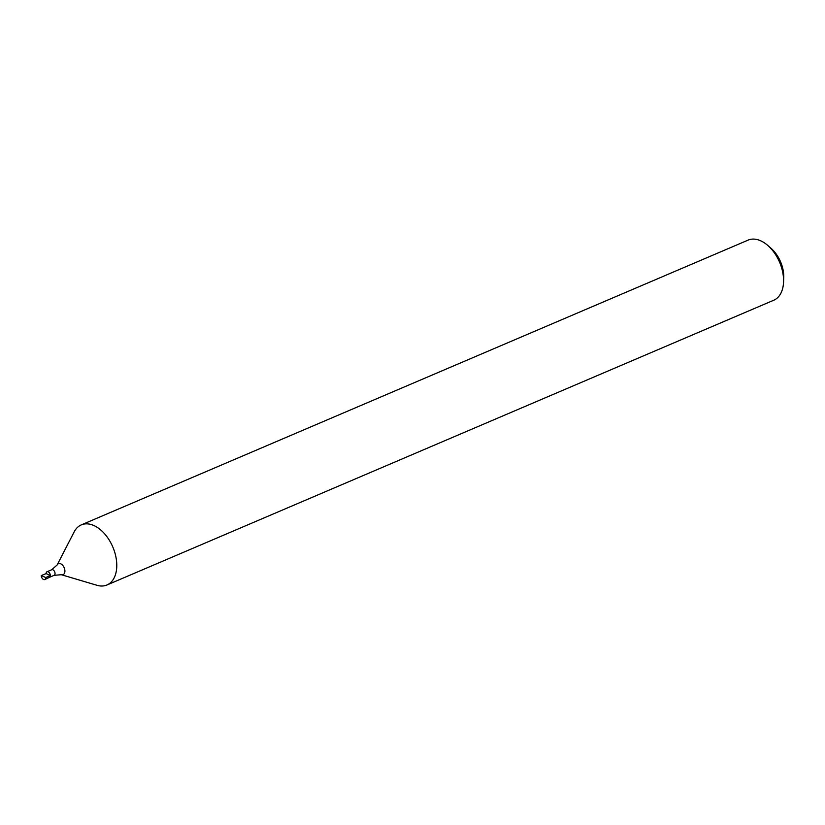 <?xml version="1.0" encoding="UTF-8"?>
<svg xmlns="http://www.w3.org/2000/svg" width="825" height="825" viewBox="0 0 825 825"><rect width="100%" height="100%" fill="white"/><g stroke="black" fill="none" stroke-linecap="round" stroke-linejoin="round"><path stroke-width="1.24" d="M49.418 577.335A3.042 1.887 -113.1 0 0 50.335 575.468A3.042 1.887 -113.1 0 0 49.191 572.571A3.042 1.887 -113.1 0 0 47.035 571.746A3.042 1.887 -113.1 0 0 46.117 573.612L50.335 575.468L45.777 577.552L41.25 575.551A3.269 2.032 -113.1 0 0 42.508 578.707A3.269 2.032 -113.1 0 0 44.849 579.532A3.269 2.032 -113.1 0 0 45.777 577.552M57.142 564.97A5.961 3.702 -113.1 0 1 61.762 564.444A5.961 3.702 -113.1 0 1 64.907 571.003A5.961 3.702 -113.1 0 1 61.308 574.716L96.999 585.296A32.67 20.295 -113.1 0 0 106.961 584.987A32.67 20.295 -113.1 0 0 116.779 564.929A32.67 20.295 -113.1 0 0 104.517 533.713A32.67 20.295 -113.1 0 0 81.304 524.886A32.67 20.295 -113.1 0 0 74.178 531.867L57.142 564.97L51.738 569.735L47.035 571.746M106.961 584.987L773.757 300.228A32.67 20.295 -113.1 0 0 783.544 282.181A32.67 20.295 -113.1 0 0 783.575 280.17A32.67 20.295 -113.1 0 0 767.889 245.541A32.67 20.295 -113.1 0 0 748.089 240.127L81.304 524.886M783.544 282.181L783.729 277.767A26.142 16.232 -113.1 0 0 783.75 276.158A26.142 16.232 -113.1 0 0 771.21 248.459L767.889 245.541M41.25 575.551L46.117 573.612M44.849 579.532L49.469 577.314A3.042 1.887 -113.1 0 0 50.335 575.468M61.308 574.716L54.13 575.324A3.042 1.887 -113.1 0 0 55.038 573.458A3.042 1.887 -113.1 0 0 53.903 570.56A3.042 1.887 -113.1 0 0 51.738 569.735M54.13 575.324L49.438 577.325"/></g></svg>
